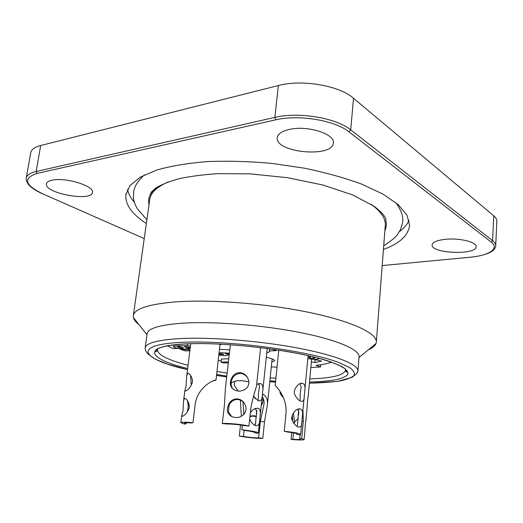 <?xml version="1.0" encoding="UTF-8"?>
<svg xmlns="http://www.w3.org/2000/svg" width="523" height="523" viewBox="0 0 523 523"><rect width="100%" height="100%" fill="white"/><g stroke="black" fill="none" stroke-linecap="round" stroke-linejoin="round"><path stroke-width="0.78" d="M445.89 239.273C459.737 237.867 476.852 242.123 476.093 246.647C476.505 255.407 430.815 253.518 432.129 244.941C432.645 242.097 437.228 240.201 445.89 239.273M290.69 129.155C308.655 125.5 334.995 134.215 333.328 142.857C333.223 158.103 275.085 152.775 277.282 137.771C277.85 133.698 282.315 130.828 290.69 129.155M52.843 180.062C66.473 177.284 94.402 186.162 92.44 192.353C92.277 202.041 44.429 193.399 46.416 183.906C46.724 182.063 48.868 180.781 52.843 180.062M146.375 223.498C132.116 214.325 125.265 204.807 125.814 194.935L129.933 185.606L140.314 177.107L156.998 169.949C171.126 165.981 187.862 163.189 207.213 161.594C227.695 160.783 249.118 161.372 271.489 163.359L304.334 168.171C325.489 172.557 344.579 177.859 361.602 184.083L382.96 194.098L398.206 204.67L407.038 215.221L409.587 225.256C408.47 235.376 399.755 243.457 383.431 249.497M134.346 202.27C130.613 197.975 128.344 193.647 127.547 189.274M409.051 220.242C407.319 224.367 404.142 228.126 399.526 231.526M278.367 85.53C301.823 79.123 339.42 85.595 353.509 98.239L350.717 129.867L349.004 131.861C335.151 120.401 298.548 114.289 275.752 119.839L274.869 117.387L278.367 85.53L40.696 145.518L36.179 171.485L274.869 117.387C298.463 111.589 336.426 117.943 350.717 129.867L492.601 240.632L493.771 215.836C495.869 217.614 496.896 219.425 496.85 221.249L495.712 245.692C495.896 246.575 495.261 247.909 493.817 249.7C493.437 250.517 488.07 255.381 470.059 257.303M26.268 177.964L30.687 152.919C31.21 149.611 34.544 147.14 40.696 145.518M493.771 215.836L353.509 98.239M149.048 204.611C148.251 201.466 148.545 198.394 149.931 195.393L151.31 192.104L155.625 188.123C161.515 184.488 169.602 181.291 179.886 178.533C191.235 176.159 204.081 174.538 218.437 173.656L250.079 173.852L287.572 177.702L322.985 185.024L352.757 194.961L374.089 206.284C382.261 212.593 386.177 217.28 385.83 220.353L385.811 220.601C386.752 224.099 386.445 227.4 384.882 230.512M149.931 195.393C151.389 192.255 154.108 189.306 158.077 186.548M190.209 348.004L187.724 349.41L181.174 349.645L179.147 348.534M187.064 348.867L189.947 350.116M188.528 350.789L185.266 350.907L181.174 349.645M359.046 356.967L359.072 356.666C359.556 349.665 337.348 339.865 299.692 332.438C262.115 325.012 213.842 321.233 183.096 323.142C159.626 324.822 147.617 328.444 147.068 334.007L145.165 347.821M368.329 349.822C372.546 348.004 375.115 345.893 376.037 343.48L376.344 341.944C376.965 333.223 351.711 321.155 308.171 312.218C264.73 303.275 208.782 299.149 173.714 302.039C147.394 304.484 133.921 309.126 133.287 315.97L133.391 317.553C133.914 319.808 135.738 322.122 138.87 324.482M371.395 204.48C381.064 211.658 385.699 218.542 385.301 225.125L385.255 225.714M133.358 315.434L149.709 199.949C150.402 193.072 156.573 187.064 168.21 181.939M219.117 353.672C221.477 353.679 223.02 353.96 223.733 354.509L219.045 354.28M228.42 361.942L221.039 362.119L223.681 362.955L228.316 362.851M190.411 346.403L187.607 345.494L178.016 345.873L183.514 347.821C181.664 348.213 179.86 347.991 178.095 347.161L179.003 346.919L175.983 345.958L173.577 346.605C173.146 348.2 188.241 350.031 188.025 348.357L184.436 346.71L186.855 346.559L190.254 347.658M218.941 355.137C224.243 355.875 227.335 355.83 228.224 354.999C228.185 354.561 227.172 354.104 225.184 353.626L229.336 353.96M229.427 353.162L219.235 352.665M315.166 357.333L313.029 357.392L314.624 358.131C312.741 358.601 310.897 358.425 309.08 357.608L310.329 357.314L308.008 356.457M307.805 358.608C314.003 359.628 317.84 359.615 319.305 358.569L319.697 358.53M221.039 362.119L221.399 359L228.78 358.804M187.607 345.494L187.816 343.827M178.016 345.873L178.199 344.428M179.003 346.919L179.095 346.219M175.983 345.958L176.153 344.624M219.568 349.364L229.806 349.848M313.029 357.392L313.087 356.817M310.329 357.314L310.433 356.176M269.672 348.776L269.45 350.894L276.17 350.678L271.659 349.057M311.368 361.916L315.258 362.629L314.846 359.785M315.258 362.629L321.58 361.02L314.408 359.569M266.299 357.333C271.731 358.471 274.529 359.595 274.68 360.707L271.816 361.988M331.556 362.21C327.829 363.59 322.665 364.629 316.049 365.315L320.592 366.95L320.795 364.727M320.592 366.95L310.839 367.591M277.046 367.211L271.313 366.865M221.177 360.922L218.32 360.425M178.35 348.396L173.133 348.593L167.275 345.86M188.064 348.03L190.215 347.952M262.383 347.821L260.944 347.867M269.45 350.894L269.783 351.58L266.756 353.018M314.362 359.36L314.395 359.706M222.144 344.219L219.935 344.729M296.554 434.234L296.887 434.012C296.404 433.364 293.083 432.671 286.944 431.92L284.251 431.272C294.122 432.312 299.594 433.345 300.66 434.384L299.143 434.861L296.554 434.234L296.6 433.737M297.267 426.552L297.672 422.453L297.286 426.513M298.6 410.209L297.672 422.453M275.216 385.19L275.131 385.255C274.765 385.451 287.062 395.748 286.061 412.889L284.251 431.272M300.365 408.979L300.522 409.032C302.405 409.882 303.026 412.222 302.386 416.06L301.778 422.545C302.039 425.761 300.875 427.252 298.3 427.036C295.639 425.859 293.632 423.578 292.285 420.191C289.919 417.772 295.214 407.41 300.365 408.979M298.3 415.922L298.849 412.555L297.796 409.176M302.791 383.464C304.785 384.346 305.452 386.759 304.778 390.688L304.177 397.094C304.425 400.121 303.34 401.533 300.928 401.331C298.267 400.173 296.234 397.892 294.828 394.492C292.39 392.204 297.567 381.731 302.791 383.464L300.601 383.47M299.862 400.834L300.13 399.84C300.202 396.82 299.725 394.604 301.196 387.275L300.058 383.647M293.481 432.887L292.867 439.281C297.679 439.614 300.241 439.568 300.568 439.137L299.771 438.692L300.143 434.705M293.41 412.817L294.521 422.087L294.174 423.702M292.867 439.281L291.01 439.438L291.677 432.567M302.928 410.3L303.327 421.231L301.706 438.529L299.771 438.692M301.706 438.529L304.138 439.497C303.386 440.157 299.012 440.137 291.01 439.438M304.896 431.331L304.929 430.985C304.987 429.161 305.059 425.036 306.079 419.492L306.099 418.459M294.521 422.087L298.391 418.341M292.73 421.309L292.272 415.033M283.518 397.918C281.315 395.447 280.138 393.656 279.988 392.544L280.341 391.91M307.145 407.188L307.184 406.842C307.243 404.992 307.321 400.834 308.315 395.486L308.328 394.505M248.948 426.055L244.208 425.611C237.743 424.493 232.009 423.957 227.021 424.003L222.314 423.565C225.975 422.885 242.326 424.408 248.948 426.055L250.955 407.397C253.06 397.558 254.884 390.668 256.427 386.726L260.611 347.599M244.555 403.481C242.849 401.239 240.606 399.905 237.821 399.48L236.154 399.513C232.604 400.389 230.257 402.305 229.107 405.26L228.394 411.869L231.715 416.576M225.439 387.876L224.445 404.992L222.314 423.565M237.285 398.938C244.319 399.376 246.869 407.737 245.83 410.019C245.385 413.647 242.862 416.125 238.253 417.452C233.108 417.844 229.76 416.328 228.211 412.895C226.524 411.902 226.792 400.507 235.598 398.938L237.285 398.938M231.159 383.313C233.435 381.071 237.507 380.26 243.378 380.875L248.817 381.862M240.207 372.736L240.41 372.755C247.824 373.638 249.837 382.215 248.556 384.418C247.889 388.164 244.81 390.42 239.318 391.184C234.637 390.812 231.807 388.975 230.82 385.66C229.198 384.32 231.231 372.049 240.207 372.736M247.928 378.247C246.3 375.599 243.966 373.991 240.933 373.415L240.73 373.389C231.382 373.925 229.061 384.019 232.872 388.909M254.505 432.711L254.714 432.534C254.191 431.9 250.824 431.207 244.62 430.449L241.861 429.814C251.713 430.86 257.211 431.893 258.355 432.913L257.172 433.319L254.505 432.711L254.544 432.338M254.936 425.408L255.603 423.663L255.714 421.335L255.355 424.683M256.741 410.418L255.714 421.335M242.94 401.782L243.803 412.085L243.515 414.7M242.352 425.284L241.861 429.814M250.36 412.935C252.472 409.542 254.995 408.005 257.931 408.319L258.094 408.365C261.493 408.979 259.983 416.216 259.911 418.223L259.892 418.42C260.251 423.27 258.865 425.709 255.727 425.742C252.962 424.584 250.955 422.323 249.713 418.956M256.381 415.027L256.8 412.268L255.486 408.45M253.622 395.669L255.316 398.788M234.278 385.366L238.2 391.132M256.682 384.359L260.546 383.679C264.108 384.287 262.559 391.688 262.487 393.701L262.468 393.897C262.801 398.565 261.5 400.906 258.552 400.932L253.42 396.303M257.741 400.598L258.251 399.127C258.408 396.225 258.153 394.401 259.323 387.87C259.578 385.902 259.127 384.555 257.976 383.823M244.123 430.337L243.463 436.444C249.059 437.372 254.113 437.856 258.624 437.888L259.748 427.147L258.793 428.736M253.563 431.959L248.974 431.03M243.463 436.444L239.312 436.051L240.521 425.009M262.474 393.845C266.41 396.081 268.038 399.827 267.364 405.077L264.507 421.813L262.801 438.287L258.624 437.888M262.801 438.287C259.075 438.712 245.189 437.385 239.312 436.051M259.748 427.147L260.408 421.309M256.486 416.641L252.707 416.073L249.961 416.635M260.454 420.544L259.794 419.309M250.007 416.184L253.786 415.693L256.479 416.432M259.761 419.59L260.402 421.29M260.362 421.303L263.958 404.364C264.344 401.278 263.736 398.781 262.141 396.859M241.345 416.347L240.39 400.16M262.638 397.513C263.474 400.128 262.997 402.867 261.212 405.743M255.505 408.901L254.42 408.894M186.011 423.833L184.554 424.068L180.84 422.721C181.376 422.054 185.41 422.048 192.941 422.702L191.425 422.944C187.071 422.656 184.789 422.721 184.567 423.153L186.011 423.833L186.142 422.787M192.941 422.702L195.151 404.606C197.478 386.229 215.443 379.097 216.064 380.116L212.737 381.012M187.45 411.784L188.731 403.017M184.593 398.519C187.476 398.068 190.496 406.24 188.901 408.594C187.45 412.418 185.338 414.981 182.566 416.282L181.756 415.439L182.985 410.993L183.606 400.291L184.521 398.539L185.73 398.729M187.463 400.396L188.26 405.979M216.006 380.11L220.026 344.114M187.724 373.5C190.653 372.899 193.641 381.005 192.013 383.339C190.509 387.151 188.385 389.72 185.639 391.054L184.9 390.335L186.103 386.066L186.731 375.383L187.724 373.5L189.012 373.71M190.562 375.305L191.268 385.242M275.752 119.839L37.1 173.394C22.829 178.18 24.673 184.972 42.644 193.785L42.422 193.785M42.435 193.791C35.701 190.712 30.909 187.456 28.052 184.024L26.438 180.971L26.209 178.297C26.693 175.218 30.014 172.95 36.179 171.485L37.1 173.394M42.644 193.785L144.237 238.599M382.195 265.579L469.955 257.251C488.966 255.623 499.923 248.575 491.215 242.084L349.004 131.861M491.215 242.084L492.601 240.632C494.719 242.306 495.758 243.993 495.712 245.692M184.73 350.77L189.888 350.587M157.861 348.736L157.456 350.005C158.077 355.012 168.269 360.118 188.038 365.322M217.019 371.474L227.132 373.115M270.175 377.874L275.922 378.247M309.786 378.887C332.013 378.181 343.925 375.298 345.52 370.225M345.592 369.284L345.526 370.101L345.383 369.094M187.639 368.499C147.486 358.896 139.876 345.696 187.476 343.814C229.067 341.852 301.876 351.253 331.536 362.158L341.885 366.603C346.416 369.467 348.396 372.075 347.841 374.435C345.906 376.599 341.833 378.377 335.635 379.783C328.398 380.953 319.684 381.705 309.492 382.045M275.621 381.228L269.868 380.842M226.792 376.089L216.666 374.475M309.387 383.169C320.756 382.941 330.614 382.254 338.95 381.117C346.213 379.718 351.201 377.894 353.927 375.645C355.163 373.167 353.607 370.395 349.259 367.323L338.76 362.511C308.21 350.632 228.048 340.061 182.815 342.297C130.266 344.48 141.903 359.419 187.496 369.656L167.661 364.145L155.462 359.242L148.199 354.163L146.63 352.142C146.087 352.123 145.584 350.809 145.119 348.207C145.603 343.088 157.606 339.858 181.121 338.518C211.965 337.041 260.487 340.957 298.26 348.141C336.112 355.326 358.418 364.544 357.915 370.977L357.582 372.245M216.561 375.403L226.688 376.978L216.561 375.409M275.523 382.136L269.77 381.738L275.523 382.13M186.234 347.285L186.325 346.592M293.351 422.479L294.482 422.342M301.889 421.414L303.327 421.231M260.395 421.433L264.507 421.813M125.971 193.883L125.814 194.935M395.983 202.793C401.546 210.802 403.73 217.548 402.527 223.027L400.422 229.865L397.003 235.147C394.832 237.926 390.4 241.449 383.719 245.712M146.904 219.765L137.268 208.657C135.182 205.009 133.901 201.532 133.437 198.217L133.685 191.091L135.3 186.188C137.66 181.919 140.687 178.166 144.381 174.937M185.26 350.9L189.869 350.743M157.606 348.874L157.456 350.005C156.299 351.901 155.632 352.254 155.468 351.064C157.286 347.226 167.981 344.82 187.554 343.84C223.347 342.186 283.95 348.906 317.219 357.863C326.398 360.412 333.831 362.955 339.532 365.485L344.735 368.558L347.076 371.539C346.736 372.677 346.219 372.193 345.526 370.101M359.072 356.666L357.915 370.944C357.032 373.259 356.483 374.272 356.261 373.978L352.123 377.351L337.243 381.411L309.387 383.182M359.007 357.477L376.037 343.48M146.963 334.733L133.391 317.553M385.301 225.125L376.344 341.944M188.025 348.357L188.195 346.997M173.577 346.605L173.806 344.879M228.224 354.999L228.355 353.868M300.522 409.032L298.385 408.999M300.66 434.384L301.778 422.545M302.392 416.014L304.177 397.094M304.785 390.642L308.086 355.633M275.209 385.261L278.792 350.116M304.138 439.497L304.929 430.985M306.001 419.479L307.184 406.835M308.243 395.48L311.623 359.183M280.093 392.198L280.151 391.616M235.605 398.951L236.154 399.507M225.374 388.445L230.395 344.716M240.41 372.755L240.933 373.409M258.094 408.365L255.917 408.332M258.355 432.913L259.663 420.42M260.088 416.393L262.245 395.865M262.664 391.89L267.233 348.442M234.265 385.471L234.735 381.287M260.526 383.673L258.316 383.686M252.714 416.099L252.302 415.693M267.43 404.377L272.137 358.896M180.84 422.721L181.756 415.439M183.743 399.598L184.9 390.335M186.868 374.671L190.745 343.729"/></g></svg>
